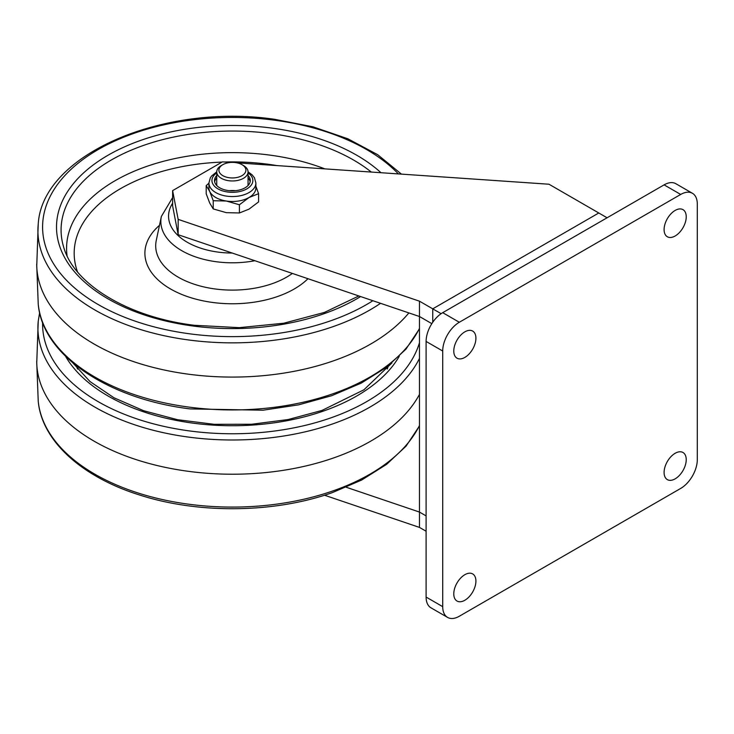 <?xml version="1.0" encoding="UTF-8"?>
<svg xmlns="http://www.w3.org/2000/svg" width="734" height="734" viewBox="0 0 734 734"><rect width="100%" height="100%" fill="white"/><g stroke="black" fill="none" stroke-linecap="round" stroke-linejoin="round"><path stroke-width="1.1" d="M475.916 338.236A15.653 9.037 120 0 0 472.678 331.071A15.653 9.037 120 0 0 460.613 335.264A15.653 9.037 120 0 0 453.777 351.017A15.653 9.037 120 0 0 457.025 358.192A15.653 9.037 120 0 0 469.081 353.99A15.653 9.037 120 0 0 475.916 338.236M475.916 581.089A15.653 9.037 120 0 0 472.678 573.924A15.653 9.037 120 0 0 460.613 578.117A15.653 9.037 120 0 0 453.777 593.87A15.653 9.037 120 0 0 457.025 601.036A15.653 9.037 120 0 0 469.081 596.843A15.653 9.037 120 0 0 475.916 581.089M686.235 459.668A15.653 9.037 120 0 0 682.987 452.502A15.653 9.037 120 0 0 670.922 456.695A15.653 9.037 120 0 0 664.096 472.448A15.653 9.037 120 0 0 667.334 479.614A15.653 9.037 120 0 0 679.4 475.421A15.653 9.037 120 0 0 686.235 459.668M686.235 216.814A15.653 9.037 120 0 0 682.987 209.649A15.653 9.037 120 0 0 670.922 213.842A15.653 9.037 120 0 0 664.096 229.595A15.653 9.037 120 0 0 667.334 236.761A15.653 9.037 120 0 0 679.4 232.568A15.653 9.037 120 0 0 686.235 216.814M442.712 351.017L426.105 341.438L426.105 597.063L442.712 606.651A23.479 13.561 120 0 0 447.575 617.404A23.479 13.561 120 0 0 459.319 616.239L680.693 488.422A23.479 13.561 120 0 0 697.3 459.668L697.3 204.034A23.479 13.561 120 0 0 692.437 193.29A23.479 13.561 120 0 0 680.693 194.446L459.319 322.263A23.479 13.561 120 0 0 442.712 351.017L442.712 606.651M426.105 341.438A23.479 13.561 -60 0 1 442.712 312.675L459.319 322.263M680.693 194.446L664.096 184.867L442.712 312.675M664.096 184.867A23.479 13.561 -60 0 1 675.831 183.702L692.437 193.29M447.575 617.404L430.968 607.816A23.479 13.561 -60 0 1 426.105 597.063M324.52 495.221L419.463 527.407L426.105 531.242M346.274 487.257L419.463 512.066L426.105 515.901L419.463 512.066L419.463 527.407M419.463 301.179L419.463 316.51L431.831 323.648L419.463 316.51L178.16 234.715L172.628 205.951L172.628 190.62L178.16 219.374L419.463 301.179L432.748 308.84L432.748 322.263L432.748 308.84L598.788 212.979L548.977 184.225L237.137 162.865M178.16 219.374L178.16 234.715M230.751 162.425L222.439 161.856L172.628 190.62M235.21 190.675A15.653 9.037 0 0 0 229.586 190.675M419.463 512.066L419.463 316.51M607.082 217.778L598.788 212.979L432.748 308.84L441.125 313.684M419.463 394.387A195.675 112.972 180 0 1 333.796 457.869A195.675 112.972 180 0 1 137.781 460.135A195.675 112.972 180 0 1 36.746 363.137L38.232 321.226L39.636 312.675M408.866 312.923A195.675 112.972 180 0 1 189.555 374.34A195.675 112.972 180 0 1 36.746 265.992L38.232 224.081C42.187 154.599 163.306 102.962 274.562 119.293L312.932 126.789L347.824 138.763L377.753 154.746L401.425 174.114M245.44 168.15A13.506 7.799 180 0 1 235.889 177.692A13.506 7.799 180 0 1 219.356 172.178A13.506 7.799 180 0 1 222.852 164.655A13.506 7.799 180 0 1 241.945 164.655A13.506 7.799 180 0 1 245.44 168.15M241.945 164.655L243.468 165.526A15.653 9.037 180 0 1 247.514 169.582A15.653 9.037 180 0 1 248.055 171.921A15.653 9.037 180 0 1 234.44 180.885A15.653 9.037 180 0 1 217.273 174.261A15.653 9.037 180 0 1 216.741 171.921A15.653 9.037 180 0 1 221.329 165.526L222.852 164.655M239.412 212.97L226.32 212.658L213.227 208.915L213.227 200.712L226.32 201.024A23.479 13.561 0 0 0 249 197.519L239.412 204.768L239.412 212.97L249 209.144L258.588 201.905L258.588 193.693L249 197.519A23.479 13.561 180 0 0 255.882 187.932L255.882 182.986L254.459 177.802L252.193 174.885L248.055 171.839M216.741 175.518A17.891 10.331 0 0 0 214.512 180.518A17.891 10.331 0 0 0 227.769 190.491A17.891 10.331 0 0 0 250.285 180.518A17.891 10.331 0 0 0 248.055 175.518M216.741 177.986A17.891 10.331 0 0 0 214.64 181.757M255.882 186.243L258.588 193.693M213.227 200.712L209.713 191.436A23.479 13.561 180 0 0 226.32 201.024L239.412 204.768M216.741 171.839L211.566 176.022L210.346 177.784L208.915 182.986L208.915 187.932A23.479 13.561 180 0 0 209.713 191.436L206.208 185.592L208.915 183.225M213.227 208.915L209.713 203.07L206.208 193.794L206.208 185.592M250.156 181.757A17.891 10.331 0 0 0 248.055 177.986M76.464 365.862A158.223 91.346 0 0 0 77.51 369.037M387.286 369.037A158.223 91.346 0 0 0 388.332 365.862M399.268 356.274A175.885 101.549 180 0 1 323.538 411.031A175.885 101.549 180 0 1 65.528 356.274M42.618 322.501A189.803 109.586 0 0 0 137.974 419.242A189.803 109.586 0 0 0 330.759 417.903A189.803 109.586 0 0 0 419.463 342.732M419.463 358.421A194.482 112.284 180 0 1 333.181 423.738A194.482 112.284 180 0 1 132.083 423.903A194.482 112.284 180 0 1 38.232 321.226M36.7 361.247L38.232 401.278A194.482 112.284 0 0 0 333.181 490.826A194.482 112.284 0 0 0 419.463 425.509M307.968 278.718A87.502 50.518 180 0 1 213.236 302.536A87.502 50.518 180 0 1 159.48 225.32M254.863 260.717A71.565 41.315 180 0 1 216.732 261.799A71.565 41.315 180 0 1 161.37 216.447L156.269 240.422A76.703 44.288 0 0 0 215.603 289.031A76.703 44.288 0 0 0 292.371 273.424M172.628 203.217A63.849 36.865 0 0 0 218.42 252.147A63.849 36.865 0 0 0 232.228 253.047M276.929 165.59A158.223 91.346 0 0 0 267.038 164.113A158.223 91.346 0 0 0 224.632 162.003M222.026 162.095A158.223 91.346 0 0 0 77.51 271.892M67.078 255.845A165.829 95.741 180 0 1 268.708 154.957A165.829 95.741 180 0 1 324.795 168.866M371.276 172.05A171.325 98.916 0 0 0 269.91 133.46A171.325 98.916 0 0 0 63.647 247.028C73.73 283.93 127.799 317.272 194.492 325.3L239.302 327.648L283.636 323.244L324.437 312.418L358.843 295.958M360.605 296.564A175.885 101.549 180 0 1 193.886 326.125A175.885 101.549 180 0 1 60.784 204.804A175.885 101.549 180 0 1 270.91 127.964A175.885 101.549 180 0 1 380.992 172.719M398.397 173.912A189.803 109.586 0 0 0 273.956 120.119A189.803 109.586 0 0 0 47.196 203.052A189.803 109.586 0 0 0 190.84 333.97A189.803 109.586 0 0 0 372.89 300.729M380.542 303.316A194.482 112.284 180 0 1 189.812 340.126A194.482 112.284 180 0 1 38.232 224.081M36.7 264.112L38.232 304.133A194.482 112.284 0 0 0 189.812 407.214A194.482 112.284 0 0 0 419.463 328.373M208.915 182.986A23.479 13.561 0 0 0 226.32 196.088A23.479 13.561 0 0 0 255.882 182.986M216.741 172.912A20.451 11.808 0 0 0 227.1 191.923A20.451 11.808 0 0 0 249.652 186.858A20.451 11.808 0 0 0 248.055 172.912M391.919 362.945L363.917 389.8L321.987 410.434L288.141 419.545L251.624 424.252L214.19 424.316L177.619 419.729L143.671 410.737L113.981 397.773L90.007 381.542L72.877 362.945M38.232 401.278C41.829 441.033 82.052 477.155 139.891 495.101C198.886 514.112 274.791 513.149 332.309 492.633L361.688 480.027L386.561 464.374L406.058 446.162L419.463 425.94M161.37 216.447L172.628 197.574M38.232 304.133C42.333 355.118 107.99 398.957 190.234 408.921L263.111 410.196L298.564 404.856L331.667 395.718L361.266 383.102L386.332 367.404L405.975 349.127L419.463 328.804M248.055 171.921L248.055 185.518M216.741 171.921L216.741 185.518"/></g></svg>
